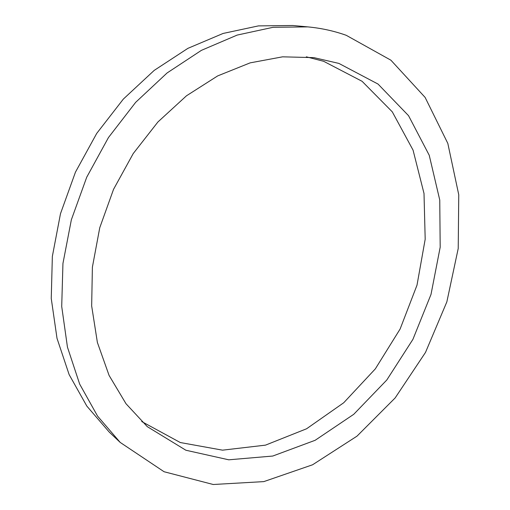<?xml version="1.0" encoding="UTF-8"?>
<svg xmlns="http://www.w3.org/2000/svg" width="510" height="510" viewBox="0 0 510 510"><rect width="100%" height="100%" fill="white"/><g stroke="black" fill="none" stroke-linecap="round" stroke-linejoin="round"><path stroke-width="0.76" d="M306.319 56.814L323.646 61.296L362.1 81.307L392.279 111.837L413.062 150.138L424.008 193.449L425.187 239.235L417.008 285.141L400.114 329.02L375.334 368.87L343.721 402.753L306.561 428.782L265.487 445.141L222.551 450.164L180.298 442.533L141.71 421.547M338.869 63.406L378.044 84.067L408.542 115.674L429.241 155.282L439.754 200.022L440.187 247.203L431.014 294.391L412.915 339.36L386.79 380.007L353.749 414.305L315.154 440.289L272.761 456.042L228.76 459.81L185.876 450.234L147.301 426.66L126.015 403.742L109.083 375.424L97.384 342.459L91.66 305.917L92.393 267.157L99.75 227.74L113.545 189.325L133.225 153.567L157.921 121.973L186.501 95.778L217.687 75.901L250.149 62.864L282.591 56.827L313.854 57.63L338.869 63.406M120.22 442.438L109.242 432.085L86.847 406.113L69.13 374.595L57.012 338.34L51.249 298.471L52.352 256.377L60.486 213.696L75.461 172.138L96.715 133.41L123.35 99.074L154.186 70.405L187.897 48.348L223.099 33.45L258.455 25.889L292.746 25.5L307.779 26.883C321.249 28.152 334.082 30.963 346.264 35.317L390.902 60.193L425.117 97.41L447.818 143.393L458.751 194.763L458.222 248.485L446.856 301.85L425.493 352.435L395.142 397.947L357 436.146L312.573 464.782L263.817 481.612L213.244 484.5L164.08 471.737L120.22 442.438L97.569 416.115L79.662 384.081L67.454 347.151L61.71 306.459L62.947 263.44L71.355 219.772L86.719 177.219L108.464 137.541L135.654 102.351L167.089 72.962L201.405 50.35L237.182 35.075L273.048 27.311L307.779 26.883"/></g></svg>
